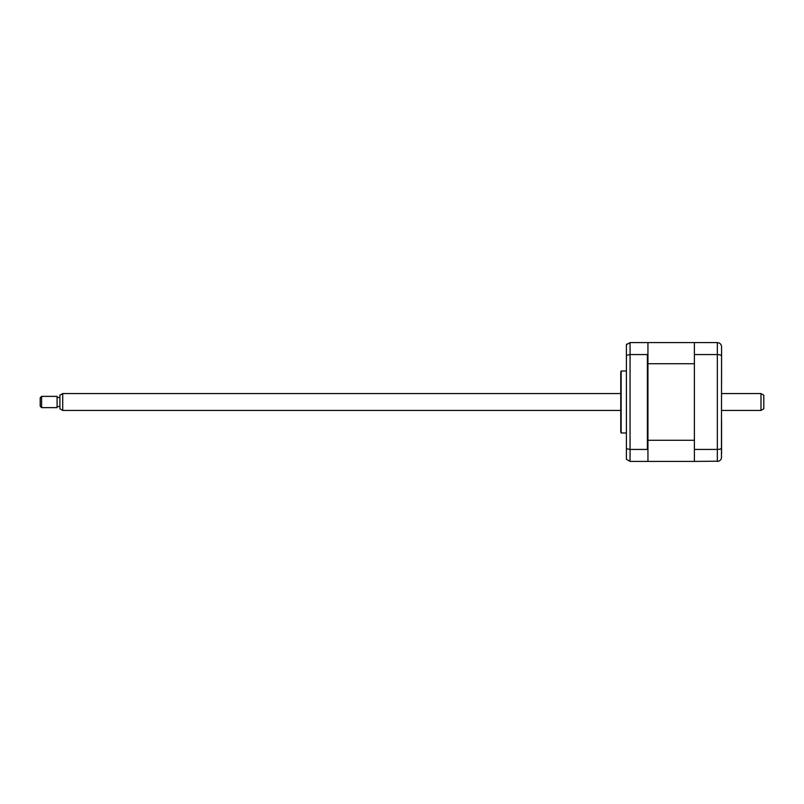 <?xml version="1.0" encoding="UTF-8"?>
<svg xmlns="http://www.w3.org/2000/svg" width="804" height="804" viewBox="0 0 804 804"><rect width="100%" height="100%" fill="white"/><g stroke="black" fill="none" stroke-linecap="round" stroke-linejoin="round"><path stroke-width="1.21" d="M721.57 349.911L721.57 383.558M721.57 420.442L721.57 454.089M718.686 461.194L694.395 461.406L694.395 342.594L717.339 342.594C719.962 342.896 721.369 344.303 721.57 346.815L721.459 458.109M694.395 354.564L717.339 354.564C719.962 354.675 721.369 355.167 721.57 356.071M694.395 449.436L717.339 449.436C719.962 449.325 721.369 448.833 721.57 447.928M717.339 342.594L717.339 461.406C719.962 461.104 721.369 459.697 721.57 457.185M626.396 371.026L621.15 371.026L621.15 432.974L626.396 432.974M621.15 432.974A2.814 2.814 0 0 1 620.768 431.567L620.768 372.433A2.814 2.814 0 0 1 621.15 371.026M694.395 342.594L647.944 342.594L647.944 363.73L694.395 363.73L694.395 440.27L647.944 440.27L647.944 450.129L647.381 449.436L630.065 449.436L630.065 461.406L647.381 461.406L647.944 460.843L647.944 461.406L694.395 461.406M647.381 449.436L647.381 354.564L630.065 354.564L626.396 355.318L626.396 448.682L630.065 449.436L630.065 342.594L626.396 344.705L626.396 355.318M647.944 343.157L647.381 342.594L630.065 342.594M647.381 354.564L647.944 353.871M647.944 450.129L647.944 460.843M626.909 344.001L626.396 344.705M626.396 448.682L626.396 459.295L630.065 461.406M647.944 363.73L647.944 440.27M647.944 360.634L647.944 358.081M760.986 393.558L763.8 395.176L763.8 408.824L760.986 410.442L760.986 393.558L721.57 393.558M62.722 410.442L59.908 408.824L59.908 395.176L62.722 393.558L62.722 410.442L620.768 410.442M41.607 399.498L41.607 407.628L57.094 407.628L57.094 396.372L41.607 396.372L41.607 399.498M41.607 407.628L40.2 406.221L40.2 397.779L41.607 396.372M721.57 410.442L760.986 410.442M59.908 406.502L57.094 406.502M59.908 397.498L57.094 397.498M62.722 393.558L620.768 393.558"/></g></svg>
